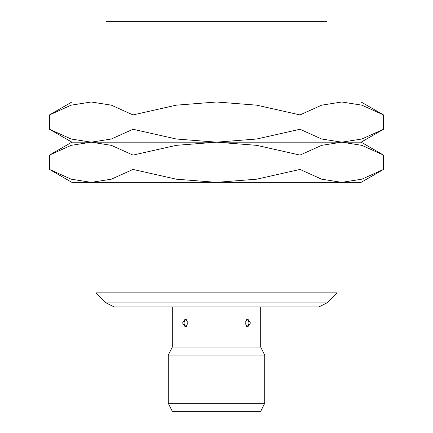 <?xml version="1.0" encoding="UTF-8"?>
<svg xmlns="http://www.w3.org/2000/svg" width="433" height="433" viewBox="0 0 433 433"><rect width="100%" height="100%" fill="white"/><g stroke="black" fill="none" stroke-linecap="round" stroke-linejoin="round"><path stroke-width="0.65" d="M106.02 101.999L106.02 21.65L326.98 21.65L326.98 101.999M106.02 302.878L326.98 302.878L318.948 306.894L114.052 306.894L106.02 302.878L95.974 292.832L95.974 182.353M95.974 292.832L337.026 292.832L326.98 302.878M337.026 182.353L337.026 292.832M168.291 403.312L264.709 403.312L260.693 411.35L172.307 411.35L168.291 403.312L168.291 355.103L172.307 347.071L172.307 306.894M172.307 347.071L260.693 347.071L264.709 355.103L264.709 403.312M260.693 306.894L260.693 347.071M250.458 322.964L247.746 326.98L244.78 322.964L247.746 318.948L250.458 322.964M188.22 322.964L185.254 326.98L182.542 322.964L185.254 318.948L188.22 322.964M168.291 355.103L264.709 355.103M383.508 114.918L361.133 101.999L341.756 101.999L361.869 105.17L383.508 114.918L383.508 129.256L361.869 139.004L341.756 142.176L321.643 139.004L300.004 129.256L256.726 139.004L216.5 142.176L361.133 142.176L383.508 129.256M71.867 101.999L49.492 114.918L71.131 105.17L91.244 101.999L216.5 101.999L256.726 105.17L300.004 114.918L321.643 105.17L341.756 101.999L216.5 101.999L176.274 105.17L132.996 114.918L111.357 105.17L91.244 101.999L71.867 101.999M49.492 129.256L71.867 142.176L216.5 142.176L176.274 139.004L132.996 129.256L111.357 139.004L91.244 142.176L71.131 139.004L49.492 129.256L49.492 114.918M132.996 129.256L132.996 114.918M300.004 129.256L300.004 114.918M383.508 155.095L361.133 142.176L341.756 142.176L361.869 145.347L383.508 155.095L383.508 169.433L361.869 179.181L341.756 182.353L321.643 179.181L300.004 169.433L256.726 179.181L216.5 182.353L361.133 182.353L383.508 169.433M71.867 142.176L49.492 155.095L71.131 145.347L91.244 142.176L216.5 142.176L256.726 145.347L300.004 155.095L321.643 145.347L341.756 142.176L216.5 142.176L176.274 145.347L132.996 155.095L111.357 145.347L91.244 142.176L71.867 142.176M49.492 169.433L71.867 182.353L216.5 182.353L176.274 179.181L132.996 169.433L111.357 179.181L91.244 182.353L71.131 179.181L49.492 169.433L49.492 155.095M132.996 169.433L132.996 155.095M300.004 169.433L300.004 155.095M246.561 326.628A4.016 4.016 0 0 0 246.561 319.3M186.439 319.3A4.016 4.016 0 0 0 186.439 326.628"/></g></svg>
